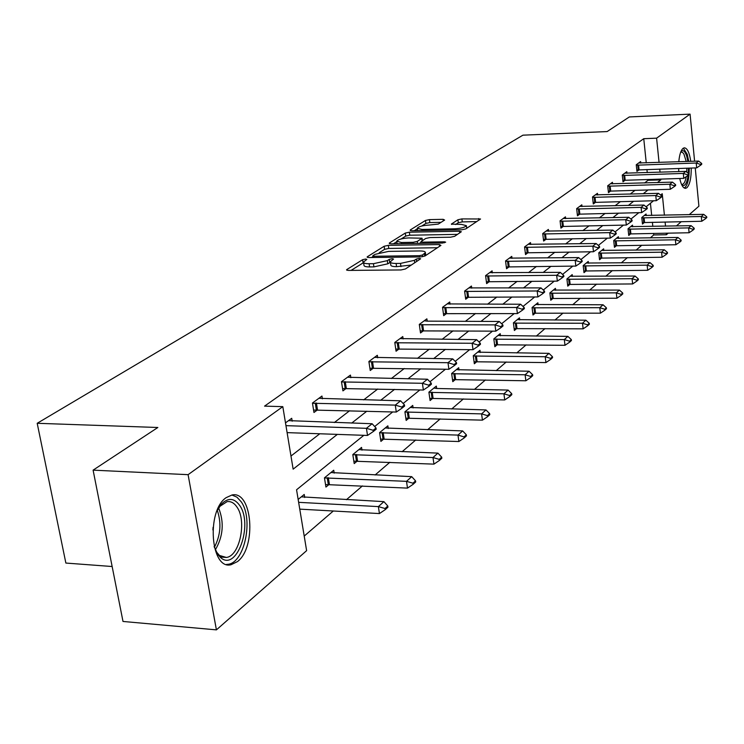 <?xml version="1.0" encoding="UTF-8"?>
<svg xmlns="http://www.w3.org/2000/svg" width="744" height="744" viewBox="0 0 744 744"><rect width="100%" height="100%" fill="white"/><g stroke="black" fill="none" stroke-linecap="round" stroke-linejoin="round"><path stroke-width="1.12" d="M365.63 259.033L362.616 259.693L346.89 269.505L346.527 269.877L348.276 270.416L401.007 269.951L405.424 268.975L420.639 258.782L419.337 258.401L416.315 259.07L414.399 260.335L400.495 263.404L396.106 263.45C392.181 263.432 390.247 262.855 390.321 261.73L393.548 259.089L392.293 258.717L389.279 259.377L387.317 260.642L373.442 263.692L369.117 263.739C365.295 263.72 363.416 263.162 363.5 262.055L366.848 259.396L365.63 259.033M363.584 262.613L351.056 270.398M390.395 262.269L387.773 263.822L387.317 260.642M691.26 168.051C691.278 178.039 689.827 184.586 686.917 187.711L685.615 188.325C683.178 188.353 681.216 185.07 679.737 178.476M678.798 171.613L678.63 168.47M678.798 161.764C679.458 154.743 680.881 150.269 683.076 148.344L684.275 147.823C687.27 148.047 689.428 152.557 690.758 161.346M237.448 561.608L231.068 564.733C210.608 570.239 206.125 510.905 226.13 497.662L232.007 494.993C252.29 490.259 256.82 547.231 237.448 561.608M444.624 220.057L443.145 219.322L429.437 219.62L425.466 220.466L410.223 229.98L411.655 230.752L461.717 229.794L465.791 228.91L480.55 218.996L461.885 218.903L457.904 219.768L451.366 224.121L461.55 224.409L466.386 225.674C464.981 227.348 461.141 228.389 454.844 228.799L421.941 229.44L417.3 228.203C418.751 226.529 422.601 225.488 428.842 225.079L438.263 224.102L444.624 220.057M363.835 435.314L296.558 489.775L306.621 550.653L216.411 629.87L123.002 621.454L93.102 470.143L157.849 427.493L37.2 423.289L522.93 135.175L607.132 131.567L629.35 116.938L690.079 114.13L694.598 161.215M93.102 470.143L188.093 474.672L282.813 406.643L293.145 469.157L337.348 434.384M646.257 162.89L643.755 138.7L264.557 406.131L282.813 406.643M643.755 138.7L656.599 138.17L690.079 114.13M388.322 245.353L384.137 246.264L367.434 256.689L367.09 257.043L368.829 257.554L420.713 256.922L425.01 255.973L440.941 245.399L439.388 244.571L388.322 245.353L388.768 248.44L384.583 249.352L379.226 252.709M389.326 243.028L405.275 233.067L409.349 232.193L459.513 231.254L461.336 231.737L454.64 236.313L450.501 237.215L429.837 237.569L425.698 238.471L420.955 241.661L422.741 242.153L444.401 241.809L445.684 242.163L442.559 243.028L390.74 243.837L389.326 243.028L389.428 243.725M695.24 167.921L698.904 206.19L689.26 214.663M216.411 629.87L188.093 474.672M37.2 423.289L65.863 563.059L112.139 566.519M632.679 226.771L632.502 225.134L628.029 228.799L628.745 235.457L630.791 233.765M603.821 250.561L603.626 248.822L598.771 252.811L599.543 259.721L601.701 257.936M572.415 276.461L572.201 274.601L566.909 278.954L567.756 286.142L570.034 284.245M538.117 304.761L537.865 302.771L532.072 307.532L532.992 315.019L535.41 313.01M500.48 335.804L500.201 333.665L493.83 338.901L494.844 346.723L497.42 344.584M459.02 370.028L458.704 367.713L451.654 373.497L452.78 381.672L455.533 379.394M413.106 407.945L412.743 405.424L404.913 411.841L406.159 420.416L409.116 417.961M361.984 450.167L361.556 447.414L352.814 454.584L354.209 463.577L357.399 460.936M298.158 499.429L304.222 494.453L304.724 497.485M304.212 536.071L333.312 510.998M346.462 499.67L362.421 485.925M375.106 474.988L389.847 462.294M402.104 451.729L415.738 439.983M427.595 429.762L440.216 418.891M451.701 408.995L463.4 398.914M474.533 389.326L485.386 379.979M496.183 370.67L506.264 361.984M516.745 352.954L526.12 344.881M536.303 336.111L545.017 328.597M554.922 320.069L563.031 313.075M572.675 304.77L580.227 298.27M589.611 290.179L596.641 284.115M605.793 276.238L612.349 270.593M621.268 262.902L627.378 257.638M636.083 250.142L641.784 245.232M650.275 237.913L653.706 234.965L653.539 233.374M652.823 226.39L652.386 222.242M651.688 215.472L650.433 203.279M334.186 473.128L333.731 470.245L324.458 477.843L325.937 487.069L329.257 484.316M388.247 428.47L387.857 425.838L379.589 432.617L380.909 441.397L383.969 438.848M429.781 398.393L504.73 399.937L503.939 393.809L508.096 390.07L436.672 388.489L436.319 386.08L428.897 392.162L430.088 400.532L432.934 398.17M480.261 352.498L479.973 350.266L473.268 355.772L474.337 363.76L476.997 361.547M519.74 319.911L519.479 317.855L513.406 322.84L514.374 330.494L516.866 328.42M555.656 290.29L555.424 288.365L549.881 292.913L550.765 300.251L553.118 298.307M588.457 263.227L588.253 261.432L583.184 265.589L583.994 272.648L586.207 270.807M618.543 238.415L618.366 236.732L613.707 240.554L614.451 247.334L616.544 245.594M646.238 215.583L646.071 214.002L641.784 217.518L642.472 224.056L644.453 222.4M681.281 221.666L676.408 225.944M668.242 233.114L666.391 234.741L666.224 233.151M653.706 234.965L666.391 234.741M665.517 226.148L665.099 221.991M664.411 215.202L662.234 193.728L660.607 195.04M657.426 182.578L660.83 179.899L660.746 179.062M660.049 172.217L659.733 169.093M659.063 162.452L656.599 138.17M351.707 423.085L366.811 411.209M380.668 400.3L394.543 389.382M407.945 378.845L420.704 368.801M433.668 358.599L445.423 349.364M457.978 339.478L468.804 330.959M480.977 321.389L490.966 313.531M502.777 304.24L511.993 296.986M523.46 287.965L531.969 281.269M543.12 272.499L550.979 266.315M561.832 257.777L569.086 252.067M579.65 243.762L586.356 238.489M596.641 230.389L602.845 225.516M612.87 217.629L618.599 213.119M628.373 205.428L633.674 201.261M643.216 193.756L648.108 189.906M653.548 200.759L646.08 206.804M638.845 212.663L630.903 219.099M623.463 225.116L615.009 231.961M607.374 238.145L598.362 245.436M590.513 251.798L580.897 259.572M572.824 266.11L562.566 274.415M554.261 281.148L543.297 290.021M534.731 296.949L523.013 306.444M514.178 313.587L501.623 323.752M492.519 331.136L479.052 342.026M469.65 349.652L455.198 361.342M445.461 369.229L429.939 381.802M419.858 389.958L403.146 403.49M392.702 411.944L374.678 426.535M644.592 182.959L648.052 180.281L647.968 179.453M647.261 172.627L646.945 169.52M648.052 180.281L660.83 179.899M290.978 456.026L319.79 433.771M334.344 422.536L349.652 410.716M363.704 399.863L377.766 389M391.353 378.51L404.29 368.522M417.44 358.366L429.353 349.168M442.085 339.329L453.068 330.848M465.418 321.315L475.556 313.494M487.543 304.231L496.89 297.014M508.533 288.021L517.173 281.353M528.491 272.611L536.471 266.454M547.482 257.945L554.857 252.253M565.58 243.976L572.387 238.712M582.84 230.649L589.136 225.785M599.32 217.918L605.142 213.426M615.074 205.753L620.45 201.596M630.149 194.11L635.125 190.269M639.124 169.772L636.948 171.399L636.25 164.759L640.612 161.55L640.77 163.076M625.23 180.15L622.998 181.815L622.272 175.045L626.811 171.706L626.978 173.278M610.75 190.957L608.462 192.668L607.699 185.768L612.442 182.28L612.61 183.898M595.656 202.228L593.294 203.986L592.503 196.946L597.451 193.319L597.637 194.984M579.892 213.993L577.465 215.797L576.646 208.627L581.808 204.823L582.003 206.553M563.422 226.288L560.929 228.148L560.074 220.819L565.459 216.848L565.673 218.634M546.198 239.14L543.631 241.056L542.729 233.579L548.375 229.422L548.598 231.272M528.166 252.597L525.524 254.578L524.576 246.934L530.491 242.591L530.723 244.497M509.268 266.705L506.543 268.742L505.548 260.939L511.751 256.382L512.002 258.354M489.44 281.511L486.623 283.613L485.59 275.633L492.091 270.844L492.361 272.899M468.608 297.061L465.698 299.228L464.609 291.071L471.445 286.04L471.733 288.17M446.688 313.419L443.694 315.661L442.541 307.309L449.739 302.008L450.036 304.231M423.615 330.643L420.509 332.959L419.3 324.412L426.879 318.832L427.205 321.138L499.243 321.473L494.993 324.886L419.346 324.747M399.277 348.806L396.059 351.214L394.785 342.454L402.783 336.567L403.136 338.966M373.572 368.001L370.233 370.484L368.885 361.51L377.338 355.288L377.719 357.799M346.379 388.294L342.919 390.879L341.487 381.672L350.443 375.088L350.843 377.71M317.567 409.795L313.968 412.483L312.452 403.034L321.947 396.05L322.385 398.812M285.501 422.871L291.713 418.295L292.187 421.197M363.574 262.558L363.974 265.217C363.89 266.333 365.769 266.901 369.591 266.919L369.117 263.739M387.773 263.822L373.916 266.882L369.591 266.919M390.395 262.223L390.786 264.92C390.712 266.054 392.646 266.64 396.571 266.659L396.106 263.45M411.339 265.041L396.571 266.659M437.435 247.733L388.768 248.44M372.865 256.708L371.572 257.517M372.986 255.648L373.972 256.252L419.439 255.685L422.443 255.025L425.391 252.644C425.428 251.518 423.476 250.961 419.542 250.961L388.647 251.379L375.06 254.346L372.986 255.648M393.427 243.799L396.803 241.679M401.128 238.964L405.703 236.099L405.275 233.067M457.579 234.36L409.777 235.216L405.703 236.099M408.623 237.931C402.225 238.34 398.263 239.429 396.738 241.196L401.397 242.498L413.134 242.312L417.291 241.4L422.053 238.219L408.623 237.931M421.048 242.349L419.43 243.39M476.82 221.591L462.284 221.898L458.304 222.754L455.57 224.53M441.025 222.344L429.846 222.577L425.875 223.433L421.736 226.027M417.384 228.761L414.296 230.696M299.758 509.138L379.431 513.565L378.371 506.608L383.913 501.633L301.301 496.843M385.206 509.677L387.959 507.166L387.791 506.013L385.029 508.515L385.206 509.677L379.431 513.565M298.632 502.33L378.371 506.608L385.029 508.515M383.913 501.633L387.791 506.013M373.181 430.292L373.358 431.483L376.185 429.186L376.008 427.995L373.181 430.292L366.429 428.312L367.517 435.445L287.11 432.627M288.551 420.63L372.112 423.736L366.429 428.312L285.956 425.652M376.008 427.995L372.112 423.736M367.517 435.445L373.358 431.483M325.537 484.558L407.498 488.111L406.503 481.34L411.72 476.653L330.913 472.552M413.106 484.325L415.701 481.973L415.543 480.847L412.939 483.2L413.106 484.325L407.498 488.111M324.477 477.927L406.503 481.34L412.939 483.2M411.72 476.653L415.543 480.847M353.837 461.178L433.938 464.135L432.999 457.541L437.909 453.124L358.841 449.636M439.388 460.462L441.834 458.239L441.676 457.142L439.23 459.364L439.388 460.462L433.938 464.135M352.833 454.705L432.999 457.541L439.23 459.364M437.909 453.124L441.676 457.142M401.797 407.052L401.965 408.205L404.624 406.038L404.457 404.885L401.797 407.052L395.269 405.108L396.292 412.046L313.577 410.065M318.888 398.3L400.616 400.811L395.269 405.108L312.489 403.276M404.457 404.885L400.616 400.811M396.292 412.046L401.965 408.205M428.73 385.178L428.888 386.303L431.39 384.257L431.232 383.141L428.73 385.178L422.406 383.281L423.373 390.033L342.556 388.563M347.485 377.255L427.447 379.226L422.406 383.281L341.524 381.942M431.232 383.141L427.447 379.226M423.373 390.033L428.888 386.303M216.904 511.109L221.461 504.06C228.138 497.504 234.183 497.931 239.624 505.371C253.537 524.288 236.769 571.987 220.736 557.674L217.713 554.354L214.114 546.514M215.965 551.332L219.434 555.442L226.325 557.442C239.717 556.233 247.036 520.8 236.945 507.045C234.165 502.935 230.873 501.131 227.087 501.633L219.48 506.59M226.464 564.436L228.036 564.296C244.627 562.734 253.648 518.912 241.214 501.819L236.88 497.113L231.858 495.011M213.082 527.301L212.877 529.961M681.002 151.395C683.113 149.59 685.01 151.162 686.693 156.101L687.893 161.448M686.228 161.504L683.913 154.027L682.443 152.306L680.714 152.111M684.294 188.046C687.577 185.591 689.223 178.951 689.251 168.116M688.739 161.42L687.242 154.324L683.327 148.177M688.451 168.144L688.312 173.361M688.116 175.352C686.926 183.452 684.88 186.716 681.988 185.135L681.82 184.996M681.504 184.298L682.276 184.391C684.052 184.001 685.373 181.424 686.247 176.672M686.749 172.124L686.824 168.2M380.556 439.09L458.871 441.527L457.978 435.091L462.629 430.916L385.234 427.986M464.172 437.946L466.479 435.854L466.339 434.784L464.024 436.877L464.172 437.946L458.871 441.527M379.607 432.776L457.978 435.091L464.024 436.877M462.629 430.916L466.339 434.784M454.11 364.551L454.259 365.648L456.621 363.723L456.472 362.635L454.11 364.551L447.99 362.7L448.902 369.284L369.898 368.261M374.492 357.38L452.743 358.878L447.99 362.7L368.931 361.807M456.472 362.635L452.743 358.878M448.902 369.284L454.259 365.648M405.833 418.193L482.438 420.155L481.591 413.878L485.99 409.935L410.204 407.507M487.59 416.677L489.775 414.696L489.636 413.645L487.45 415.636L487.59 416.677L482.438 420.155M404.941 412.027L481.591 413.878L487.45 415.636M485.99 409.935L489.636 413.645M478.085 345.086L478.225 346.155L480.457 344.333L480.317 343.263L478.085 345.086L472.152 343.272L473.007 349.689L395.743 349.066M400.021 338.594L476.644 339.655L472.152 343.272L394.832 342.77M480.317 343.263L476.644 339.655M473.007 349.689L478.225 346.155M436.672 388.489L433.864 388.089M509.761 396.543L511.826 394.664L511.695 393.65L509.631 395.52L509.761 396.543L504.73 399.937M428.925 392.376L503.939 393.809L509.631 395.52M508.096 390.07L511.695 393.65M500.749 326.663L500.889 327.713L503 325.993L502.87 324.951L500.749 326.663L494.993 324.886L495.811 331.154L420.221 330.894M424.21 320.794L427.214 321.138M502.87 324.951L499.243 321.473M495.811 331.154L500.889 327.713M452.492 379.617L525.869 380.77L525.115 374.781L529.058 371.237L456.323 369.666M530.77 377.459L532.732 375.683L532.611 374.688L530.639 376.464L530.77 377.459L525.869 380.77M451.682 373.739L525.115 374.781L530.639 376.464M529.058 371.237L532.611 374.688M522.223 309.225L522.353 310.239L524.362 308.611L524.232 307.598L522.223 309.225L516.634 307.486L517.406 313.596L443.415 313.67M447.144 303.915L520.661 304.24L516.634 307.486L442.587 307.663M524.232 307.598L520.661 304.24M517.406 313.596L522.353 310.239M474.077 361.77L545.929 362.579L545.212 356.729L548.96 353.363L477.667 352.163M550.709 359.352L552.569 357.659L552.457 356.683L550.588 358.376L550.709 359.352L545.929 362.579M473.305 356.023L545.212 356.729L550.588 358.376M548.96 353.363L552.457 356.683M542.599 292.671L542.72 293.675L544.617 292.122L544.496 291.127L542.599 292.671L537.159 290.969L537.893 296.949L465.446 297.302M468.934 287.891L540.981 287.891L537.159 290.969L464.656 291.443M544.496 291.127L540.981 287.891M537.893 296.949L542.72 293.675M494.593 344.798L564.994 345.29L564.315 339.571L567.877 336.372L497.969 335.507M569.662 342.138L571.429 340.529L571.318 339.58L569.541 341.189L569.662 342.138L564.994 345.29M493.858 339.18L564.315 339.571L569.541 341.189M567.877 336.372L571.318 339.58M561.943 276.954L562.064 277.931L563.868 276.461L563.757 275.485L561.943 276.954L556.651 275.289L557.349 281.13L486.381 281.753M489.645 272.639L560.288 272.36L556.651 275.289L485.637 276.015M563.757 275.485L560.288 272.36M557.349 281.13L562.064 277.931M514.141 328.634L583.138 328.839L582.487 323.24L585.881 320.19L517.312 319.641M587.695 325.76L589.378 324.235L589.276 323.296L587.583 324.83L587.695 325.76L583.138 328.839M513.444 323.129L582.487 323.24L587.583 324.83M585.881 320.19L589.276 323.296M580.348 262.009L580.46 262.958L582.18 261.562L582.068 260.614L580.348 262.009L575.196 260.372L575.856 266.082L506.311 266.947M509.38 258.122L578.655 257.591L575.196 260.372L505.604 261.33M582.068 260.614L578.655 257.591M575.856 266.082L580.46 262.958M532.769 313.224L600.417 313.168L599.804 307.691L603.04 304.78L535.754 304.501M604.872 310.164L606.481 308.695L606.379 307.784L604.77 309.244L604.872 310.164L600.417 313.168M532.109 307.83L599.804 307.691L604.77 309.244M603.04 304.78L606.379 307.784M597.869 247.78L597.971 248.71L599.618 247.371L599.515 246.441L597.869 247.78L592.847 246.171L593.48 251.751L525.311 252.83M528.184 244.292L596.149 243.521L592.847 246.171L524.632 247.343M599.515 246.441L596.149 243.521M593.48 251.751L597.971 248.71M550.56 298.511L616.906 298.223L616.311 292.857L619.399 290.076L553.369 290.058M621.259 295.275L622.793 293.88L622.691 292.987L621.156 294.382L621.259 295.275L616.906 298.223M549.918 293.229L616.311 292.857L621.156 294.382M619.399 290.076L622.691 292.987M614.581 234.202L614.674 235.113L616.246 233.839L616.144 232.937L614.581 234.202L609.68 232.63L610.285 238.099L543.427 239.373M546.124 231.077L612.833 230.101L609.68 232.63L542.785 233.988M616.144 232.937L612.833 230.101M610.285 238.099L614.674 235.113M567.551 284.45L632.651 283.948L632.084 278.693L635.032 276.033L570.202 276.247M636.901 281.065L638.371 279.735L638.278 278.861L636.808 280.19L636.901 281.065L632.651 283.948M566.947 279.279L632.084 278.693L636.808 280.19M635.032 276.033L638.278 278.861M630.521 221.256L630.614 222.14L632.112 220.931L632.019 220.038L630.521 221.256L625.751 219.703L626.318 225.06L560.734 226.511M563.273 218.466L628.754 217.285L625.751 219.703L560.12 221.238M632.019 220.038L628.754 217.285M626.318 225.06L630.614 222.14M583.808 271.002L647.689 270.295L647.15 265.152L649.977 262.613L586.309 263.032M651.856 267.487L653.26 266.213L653.176 265.348L651.772 266.622L651.856 267.487L647.689 270.295M583.222 265.933L647.15 265.152L651.772 266.622M649.977 262.613L653.176 265.348M645.755 208.878L645.848 209.752L647.28 208.59L647.187 207.715L645.755 208.878L641.096 207.362L641.644 212.607L577.288 214.216M579.669 206.395L643.969 205.046L641.096 207.362L576.693 209.055M647.187 207.715L643.969 205.046M641.644 212.607L645.848 209.752M599.366 258.131L662.095 257.247L661.574 252.197L664.28 249.77L601.729 250.384M666.168 254.485L667.508 253.267L667.424 252.43L666.085 253.648L666.168 254.485L662.095 257.247M598.808 253.155L661.574 252.197L666.085 253.648M664.28 249.77L667.424 252.43M660.328 197.039L660.412 197.895L661.779 196.788L661.695 195.932L660.328 197.039L655.771 195.551L656.301 200.685L593.126 202.442M595.367 194.844L658.524 193.338L655.771 195.551L592.559 197.383M661.695 195.932L658.524 193.338M656.301 200.685L660.412 197.895M614.284 245.79L675.878 244.739L675.385 239.791L677.97 237.466L616.506 238.257M679.876 242.042L681.16 240.87L681.076 240.042L679.793 241.214L679.876 242.042L675.878 244.739M613.744 240.907L675.385 239.791L679.793 241.214M677.97 237.466L681.076 240.042M674.278 185.712L674.362 186.549L675.673 185.479L675.589 184.642L674.278 185.712L669.832 184.242L670.335 189.283L608.294 191.171M610.406 183.777L672.464 182.131L669.832 184.242L607.746 186.205M675.589 184.642L672.464 182.131M670.335 189.283L674.362 186.549M628.587 233.951L689.093 232.751L688.619 227.897L691.102 225.665L630.689 226.622M693.008 230.11L694.245 228.985L694.171 228.175L692.934 229.301L693.008 230.11L689.093 232.751M628.076 229.171L688.619 227.897L692.934 229.301M691.102 225.665L694.171 228.175M687.642 174.849L687.726 175.677L688.981 174.654L688.898 173.826L687.642 174.849L683.299 173.417L683.773 178.355L622.84 180.355M624.83 173.166L685.819 171.38L683.299 173.417L622.319 175.491M688.898 173.826L685.819 171.38M683.773 178.355L687.726 175.677M642.314 222.596L701.778 221.256L701.322 216.485L703.703 214.346L644.304 215.453M705.619 218.662L706.8 217.583L706.726 216.792L705.535 217.862L705.619 218.662L701.778 221.256M641.821 217.89L701.322 216.485L705.535 217.862M703.703 214.346L706.726 216.792M700.467 164.433L700.541 165.242L701.741 164.266L701.666 163.457L700.467 164.433L696.207 163.02L696.672 167.874L636.799 169.985M638.668 162.983L698.635 161.076L696.207 163.02L636.297 165.205M701.666 163.457L698.635 161.076M696.672 167.874L700.541 165.242M363.091 262.846L362.616 259.693M416.659 261.516L416.315 259.07M389.735 262.558L389.279 259.377M373.916 266.882L373.442 263.692M400.96 266.622L400.495 263.404M414.743 262.79L414.399 260.335M347.011 270.305L346.89 269.505M439.62 246.283L439.388 244.571M367.545 257.433L367.434 256.689M384.583 249.352L384.137 246.264M374.148 257.489L373.972 256.252M419.616 256.931L419.439 255.685M422.676 256.727L422.443 255.025M424.768 256.113L424.433 253.704M409.777 235.216L409.349 232.193M459.736 232.928L459.513 231.254M422.908 243.334L422.741 242.153M444.531 242.758L444.401 241.809M401.565 243.669L401.397 242.498M413.301 243.483L413.134 242.312M417.579 243.418L417.291 241.4M422.081 240.805L421.764 238.536M422.09 230.547L421.941 229.44M454.993 229.924L454.844 228.799M451.71 224.446L451.627 223.823M458.304 222.754L457.904 219.768M462.284 221.898L461.885 218.903M478.95 220.178L478.736 218.541M410.316 230.631L410.223 229.98M425.875 223.433L425.466 220.466M429.846 222.577L429.437 219.62M443.35 220.866L443.145 219.322M329.406 484.325L328.346 477.685M328.262 484.344L327.202 477.713M357.538 460.936L356.543 454.472M356.432 460.964L355.427 454.5M315.251 403.034L316.339 409.832M316.405 402.997L317.493 409.795M344.147 381.709L345.179 388.331M345.272 381.672L346.304 388.294M218.615 507.92C224.325 522.297 223.228 536.284 215.314 549.89M214.365 547.324C220.605 535.289 221.582 522.967 217.276 510.338M384.118 438.858L383.169 432.543M383.03 438.886L382.081 432.571M371.423 361.584L372.391 368.038M372.521 361.538L373.488 367.992M409.256 417.961L408.363 411.804M408.196 417.988L407.293 411.832M397.212 342.556L398.124 348.852M398.282 342.51L399.203 348.806M433.073 398.17L432.218 392.153M432.032 398.198L431.185 392.181M421.625 324.542L422.49 330.689M422.676 324.496L423.541 330.643M455.663 379.394L454.863 373.507M454.649 379.431L453.84 373.544M444.773 307.458L445.591 313.466M445.796 307.412L446.614 313.419M477.127 361.556L476.365 355.799M476.141 361.593L475.37 355.837M466.748 291.239L467.53 297.107M467.753 291.192L468.534 297.061M497.55 344.584L496.825 338.957M496.574 344.621L495.848 338.994M487.636 275.829L488.38 281.567M488.622 275.773L489.366 281.511M516.996 328.42L516.299 322.915M516.048 328.467L515.35 322.961M507.529 261.153L508.236 266.761M508.487 261.098L509.194 266.705M535.541 313.01L534.871 307.625M534.601 313.057L533.941 307.663M526.482 247.166L527.161 252.653M527.422 247.11L528.101 252.607M553.238 298.307L552.606 293.024M552.327 298.344L551.685 293.071M544.562 233.821L545.212 239.196M545.482 233.765L546.133 239.14M570.146 284.245L569.541 279.074M569.253 284.292L568.649 279.121M561.832 221.07L562.455 226.343M562.743 221.015L563.357 226.288M586.328 270.807L585.751 265.729M585.444 270.853L584.868 265.775M578.348 208.887L578.944 214.049M579.241 208.832L579.827 213.993M601.812 257.926L601.264 252.96M600.957 257.982L600.399 253.007M594.158 197.225L594.716 202.284M595.023 197.169L595.591 202.228M616.664 245.594L616.125 240.712M615.809 245.641L615.279 240.758M609.299 186.047L609.838 191.013M610.145 185.991L610.694 190.957M630.903 233.765L630.391 228.975M630.066 233.811L629.554 229.022M623.816 175.333L624.337 180.206M624.653 175.277L625.174 180.15M644.564 222.4L644.072 217.704M643.746 222.447L643.262 217.75M637.748 165.056L638.24 169.837M638.566 165.001L639.068 169.781M372.986 257.498L372.763 256.001M425.782 255.462L425.391 252.644M421.188 243.362L420.974 241.791M397.101 243.744L396.794 241.568M422.387 240.6L422.053 238.219M417.644 230.631L417.347 228.538M466.73 228.287L466.386 225.674M220.103 505.864L221.461 504.06M219.954 556.996L226.325 557.442M219.434 555.442L220.736 557.674"/></g></svg>

